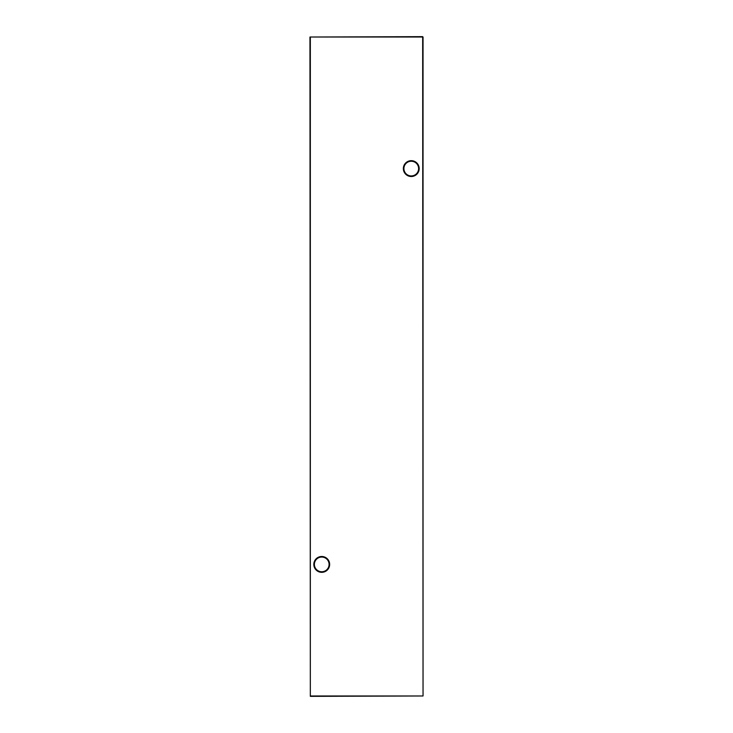 <?xml version="1.0" encoding="UTF-8"?>
<svg xmlns="http://www.w3.org/2000/svg" width="733" height="733" viewBox="0 0 733 733"><rect width="100%" height="100%" fill="white"/><g stroke="black" fill="none" stroke-linecap="round" stroke-linejoin="round"><path stroke-width="1.1" d="M403.352 168.59A7.916 7.916 0 0 1 411.268 160.674A7.916 7.916 0 0 1 419.184 168.59A7.916 7.916 0 0 1 411.268 176.506A7.916 7.916 0 0 1 403.352 168.59M418.616 168.59A7.348 7.348 0 0 0 411.268 161.242A7.348 7.348 0 0 0 403.91 168.59A7.348 7.348 0 0 0 411.268 175.938A7.348 7.348 0 0 0 418.616 168.59M313.816 564.41A7.916 7.916 0 0 1 321.732 556.494A7.916 7.916 0 0 1 329.648 564.41A7.916 7.916 0 0 1 321.732 572.326A7.916 7.916 0 0 1 313.816 564.41M329.09 564.41A7.348 7.348 0 0 0 321.732 557.062A7.348 7.348 0 0 0 314.384 564.41A7.348 7.348 0 0 0 321.732 571.758A7.348 7.348 0 0 0 329.09 564.41M423.042 37.026L423.042 695.974L422.666 37.026L310.334 37.026L310.334 695.974L422.666 695.974L310.334 696.35L309.958 37.026L422.666 36.65"/></g></svg>
